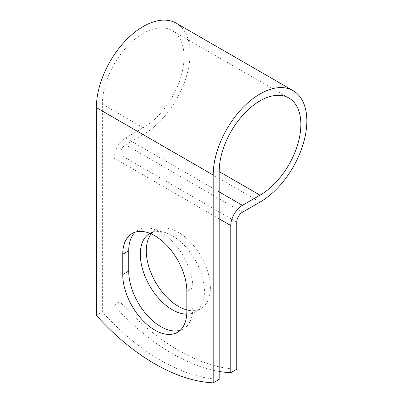 <?xml version="1.0" encoding="UTF-8"?>
<svg xmlns="http://www.w3.org/2000/svg" width="403" height="403" viewBox="0 0 403 403"><rect width="100%" height="100%" fill="white"/><g stroke="black" fill="none" stroke-linecap="round" stroke-linejoin="round"><path stroke-width="0.3" stroke-dasharray="2.02 1.51" d="M180.252 330.248A45.332 26.175 -120 0 0 183.441 328.863A45.332 26.175 -120 0 0 192.825 308.109L192.825 287.823A45.332 26.175 -120 0 0 173.038 242.203A45.332 26.175 -120 0 0 138.108 230.058A45.332 26.175 -120 0 0 135.312 232.123M151.221 233.921A45.332 26.175 60 0 1 155.674 230.058A45.332 26.175 60 0 1 178.343 232.299A45.332 26.175 60 0 1 207.958 272.247A45.332 26.175 60 0 1 201.006 308.577A45.332 26.175 60 0 1 186.846 309.912M149.931 233.377A45.332 26.175 60 0 1 172.363 235.755A45.332 26.175 60 0 1 201.979 275.702A45.332 26.175 60 0 1 195.027 312.028A45.332 26.175 60 0 1 186.765 314.154M219.182 379.399A198.251 114.462 60 0 1 102.362 311.952L102.362 104.155A57.755 33.348 120 0 1 127.575 46.028A57.755 33.348 120 0 1 172.081 30.552A57.755 33.348 120 0 1 180.932 76.837A57.755 33.348 120 0 1 143.201 127.731L125.615 137.886A16.493 9.521 -60 0 0 113.953 158.087L113.953 305.262A198.251 114.462 -120 0 0 219.182 371.44M236.752 369.254A198.251 114.462 60 0 1 119.933 301.807L119.933 154.636A8.035 4.64 -60 0 1 125.615 144.793L143.201 134.637A66.218 38.23 120 0 0 186.458 76.288A66.218 38.23 120 0 0 176.312 23.228M96.382 315.403L102.362 311.952M113.953 305.262L119.933 301.807M192.825 308.109L186.846 311.564M143.201 127.731L102.362 104.155M219.182 218.844L113.953 158.087M236.752 222.083L119.933 154.636M219.182 191.909L125.615 137.886M242.435 212.24L125.615 144.793M260.021 202.084L143.201 134.637M192.825 287.823L186.846 291.273M183.441 328.863L177.456 332.314M149.694 233.508L155.674 230.058M288.901 98L172.081 30.552M195.027 312.028L201.006 308.577M138.108 230.058L132.124 233.508"/><path stroke-width="0.6" d="M154.792 330.072A45.332 26.175 -120 0 0 177.456 332.314A45.332 26.175 -120 0 0 186.846 311.564L186.846 291.273A45.332 26.175 -120 0 0 167.059 245.654A45.332 26.175 -120 0 0 132.124 233.508A45.332 26.175 -120 0 0 122.734 254.263L122.734 274.549A45.332 26.175 -120 0 0 154.792 330.072M135.312 232.123A45.332 26.175 -120 0 0 128.718 250.807L128.718 271.098A45.332 26.175 -120 0 0 160.772 326.616A45.332 26.175 -120 0 0 180.252 330.248M186.846 309.912A45.332 26.175 60 0 1 178.343 306.33A45.332 26.175 60 0 1 150.279 270.992A45.332 26.175 60 0 1 151.221 233.921M186.765 314.154A45.332 26.175 60 0 1 172.363 309.781A45.332 26.175 60 0 1 142.748 269.834A45.332 26.175 60 0 1 149.694 233.508A45.332 26.175 60 0 1 149.931 233.377M219.182 371.44A198.251 114.462 -120 0 0 230.773 372.704L230.773 225.534A16.493 9.521 -60 0 1 242.435 205.334L260.021 195.178A57.755 33.348 120 0 0 297.757 144.284A57.755 33.348 120 0 0 288.901 98A57.755 33.348 120 0 0 244.394 113.475A57.755 33.348 120 0 0 219.182 171.597L219.182 379.399L213.202 382.85A198.251 114.462 60 0 1 96.382 315.403L96.382 107.606A66.218 38.23 120 0 1 125.283 40.97A66.218 38.23 120 0 1 176.312 23.228L293.132 90.675A66.218 38.23 120 0 0 242.107 108.417A66.218 38.23 120 0 0 213.202 175.053L213.202 382.85M230.773 372.704L236.752 369.254L236.752 222.083A8.035 4.64 -60 0 1 242.435 212.24L260.021 202.084A66.218 38.23 120 0 0 303.283 143.735A66.218 38.23 120 0 0 293.132 90.675M230.773 225.534L219.182 218.844M213.202 175.053L96.382 107.606M260.021 195.178L219.182 171.597M242.435 205.334L219.182 191.909M128.718 250.807L122.734 254.263M128.718 271.098L122.734 274.549"/></g></svg>
